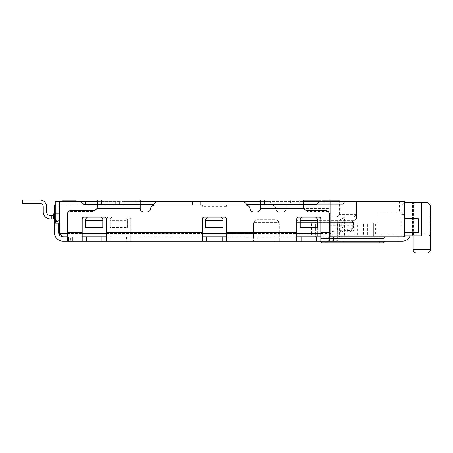 <?xml version="1.0" encoding="UTF-8"?>
<svg xmlns="http://www.w3.org/2000/svg" width="453" height="453" viewBox="0 0 453 453"><rect width="100%" height="100%" fill="white"/><g stroke="black" fill="none" stroke-linecap="round" stroke-linejoin="round"><path stroke-width="0.34" stroke-dasharray="2.27 1.7" d="M317.394 220.577L300.231 220.577L300.231 218.861L301.947 217.146L298.51 217.146A1.716 1.716 0 0 0 296.794 218.861L296.794 232.593L296.794 218.861A1.716 1.716 0 0 1 298.51 217.146L315.679 217.146L317.394 218.861L317.394 227.446L300.231 227.446L300.231 218.861L301.947 217.146L315.679 217.146L317.394 218.861L317.394 233.454L279.286 233.454L279.286 236.885L316.539 236.885L226.415 236.885L226.415 232.593L226.415 241.177L226.415 236.885L222.123 236.885L222.123 241.177L202.383 241.177L202.383 218.861A1.716 1.716 0 0 1 204.099 217.146L224.699 217.146A1.716 1.716 0 0 1 226.415 218.861L226.415 232.593L226.415 218.861A1.716 1.716 0 0 0 224.699 217.146L204.099 217.146A1.716 1.716 0 0 0 202.383 218.861A1.716 1.716 0 0 1 204.099 217.146L224.699 217.146A1.716 1.716 0 0 1 226.415 218.861L226.415 236.885L253.538 236.885L253.538 241.177L253.538 224.009A4.292 4.292 0 0 1 257.831 219.722L274.994 219.722A4.292 4.292 0 0 1 279.286 224.009L279.286 241.177L279.286 236.885L253.538 236.885L253.538 224.009A4.292 4.292 0 0 1 257.831 219.722L274.994 219.722A4.292 4.292 0 0 1 279.286 224.009L279.286 236.885L253.538 236.885L253.538 222.293L279.286 222.293L253.538 222.293L253.538 233.454L59.558 233.454L62.99 236.885L67.282 236.885L67.282 241.177L67.282 214.569A4.292 4.292 0 0 1 68.596 211.477L93.89 211.477L93.89 210.277L93.89 211.477L93.89 211.121L93.89 211.477L68.596 211.477A4.292 4.292 0 0 0 67.282 214.569L67.282 236.885L106.766 236.885L106.766 218.861A1.716 1.716 0 0 1 108.482 217.146L125.645 217.146L127.367 218.861L127.367 227.446L110.198 227.446L110.198 218.861L111.914 217.146L129.082 217.146A1.716 1.716 0 0 1 130.798 218.861L130.798 241.177L130.798 236.885L202.383 236.885L202.383 218.861L202.383 241.177L202.383 236.885L106.251 236.885L106.251 241.177L97.321 241.177L123.074 241.177M403.912 214.569L402.196 212.853L402.196 205.13L403.912 203.414L403.912 214.569L401.165 214.569L401.165 212.853L402.196 212.853L378.164 212.853L378.164 222.808L367.694 222.808L367.694 235.854L421.766 235.854M347.632 222.293L329.926 222.293L329.926 221.438L329.926 222.293L351.386 222.293L356.534 218.861L351.386 222.293L347.632 222.293L348.198 224.009A1.716 0.985 90 0 1 348.329 224.869A1.716 0.985 90 0 1 348.198 225.73L347.343 228.301L329.071 228.301L329.071 232.593A0.861 0.861 0 0 1 329.926 231.738L350.022 231.738L351.641 230.571L337.326 230.877L329.926 231.738A0.861 0.861 0 0 0 329.071 232.593L329.071 221.438L329.071 228.301L337.326 228.301L337.326 231.738L329.071 231.738M330.786 201.693L330.786 236.885L330.786 235.169L357.049 235.169L330.786 235.169L330.786 236.885L404.603 236.885L404.603 201.693L401.165 201.693L401.165 212.853L399.45 212.853L399.45 201.693L356.534 201.693L356.534 218.861L356.534 201.693L339.371 201.693L356.534 201.693L345.379 201.693L342.802 204.269L345.379 201.693L269.846 201.693L272.417 204.269L342.802 204.269L329.926 204.269L329.926 222.293L352.332 222.293L353.198 224.009A1.716 0.985 90 0 1 353.329 224.869A1.716 0.985 90 0 1 353.198 225.73L351.641 228.301L351.641 230.571L352.836 228.301L352.836 226.817M338.799 220.577L344.518 217.146L296.794 217.146L353.957 217.146L344.518 217.146L344.518 222.293L351.386 222.293L296.794 222.293L338.799 222.293C337.253 222.185 337.253 221.613 338.799 220.577L296.794 220.577L296.794 222.293L315.679 222.293L315.679 236.885L296.794 236.885L296.794 232.593L296.794 241.177L296.794 236.03L310.849 236.03L296.794 236.03L296.794 217.146L296.794 220.577L353.957 220.577L353.957 217.146L356.534 214.569L356.534 201.693L356.534 214.569L339.371 214.569L356.534 214.569L356.534 218.861L351.386 222.293L354.133 222.293L352.332 222.293M352.836 222.293L352.836 222.921M329.926 221.438L329.071 221.438M329.071 200.838L329.071 215.43A2.576 2.576 0 0 0 329.926 217.349A2.576 2.576 0 0 1 329.071 215.43L329.524 218.187L329.926 219.518L329.926 218.34A2.576 0.883 0 0 1 329.524 218.187M156.545 201.693L153.975 204.269L156.545 201.693L81.013 201.693L83.59 204.269L153.975 204.269L156.545 201.693L269.846 201.693L272.417 204.269L329.926 204.269L329.926 218.34M274.994 236.885L274.994 241.177L296.794 241.177L296.794 218.861A1.716 1.716 0 0 1 298.51 217.146L315.679 217.146L317.394 218.861L317.394 222.293L329.926 222.293L329.926 219.518M279.286 236.885L279.286 233.454M54.405 229.161L58.697 229.161L58.697 224.869L54.405 224.869L54.405 232.593A8.584 8.584 0 0 0 62.99 241.177L67.282 241.177L67.282 236.885L67.282 241.177L71.823 241.177L62.99 241.177A8.584 8.584 0 0 1 54.405 232.593A8.584 8.584 0 0 0 62.99 241.177L62.99 236.885L68.998 236.885L62.99 236.885L59.558 233.454L62.99 236.885A4.292 4.292 0 0 1 58.697 232.593A4.292 4.292 0 0 0 59.558 235.169L59.558 223.153L55.266 223.153L59.558 223.153L59.558 221.438L55.266 221.438L55.266 223.153L59.558 223.153L59.558 213.884L59.558 224.184L53.55 217.315L53.55 215.43L55.266 215.43L53.55 215.43L55.266 215.43L55.266 218.861L53.55 218.861L53.55 215.43L55.266 215.43L53.55 215.43L55.266 215.43L55.266 218.861L55.266 215.43L53.55 215.43L55.266 215.43L55.266 218.861L53.55 218.861L55.266 218.861L55.266 215.43L55.266 218.861L53.55 218.861L53.55 215.43L55.266 215.43L53.55 215.43L55.266 215.43L53.55 215.43L55.266 215.43L55.266 218.861L55.266 215.43L50.119 215.43L53.55 215.43L51.835 215.43L53.55 215.43L51.835 215.43L53.55 215.43L51.835 215.43L53.55 215.43L51.835 215.43L53.55 215.43L51.835 215.43L53.55 215.43L51.835 215.43L53.55 215.43L51.835 215.43L51.835 218.861L53.55 218.861L53.55 215.43L53.55 218.861L55.266 218.861L53.55 218.861L53.55 215.43L53.55 218.861L53.55 215.43L53.55 218.861L55.266 218.861L55.266 215.43L55.266 218.861L53.55 218.861L53.55 215.43L53.55 218.861L55.266 218.861L55.266 215.43L53.55 215.43L53.55 218.861L53.55 215.43L53.55 218.861L53.55 215.43L53.55 218.861L53.55 215.43L53.55 218.861L55.266 218.861L53.55 218.861L53.55 215.43L53.55 218.861L55.266 218.861L55.266 215.43L55.266 218.861L53.55 218.861L53.55 215.43L53.55 218.861L55.266 218.861L55.266 215.43L55.266 218.861L54.405 218.861M97.321 201.693L119.637 201.693L119.637 204.269L153.975 204.269L83.59 204.269L81.013 201.693L55.266 201.693L55.266 223.153L55.266 201.693L55.266 221.438L59.558 221.438L59.558 201.693L59.558 223.153M275.877 208.941A4.292 4.292 0 0 0 271.607 205.13A4.292 4.292 0 0 1 275.877 208.941A3.431 3.431 0 0 0 279.286 211.993L282.717 211.993A3.431 3.431 0 0 0 286.154 208.561A3.431 3.431 0 0 1 282.717 211.993L279.286 211.993A3.431 3.431 0 0 1 275.877 208.941M126.506 236.885L126.506 241.177L106.766 241.177L106.766 218.861A1.716 1.716 0 0 1 108.482 217.146L125.645 217.146L127.367 218.861L127.367 220.577L110.198 220.577L110.198 218.861L111.914 217.146L129.082 217.146A1.716 1.716 0 0 1 130.798 218.861L130.798 236.885L106.766 236.885L106.766 241.177L67.282 241.177L67.282 214.569A4.292 4.292 0 0 1 71.574 210.277L68.596 211.477L71.574 210.277L93.89 210.277L95.776 209.716L93.89 211.121L95.776 209.716L93.89 210.277L71.574 210.277L93.89 210.277A3.431 3.431 0 0 0 96.863 208.561A3.431 3.431 0 0 1 95.776 209.716A3.431 3.431 0 0 0 96.863 208.561L97.321 207.429L97.321 204.269L140.237 204.269L140.237 199.977L97.321 199.977L97.321 204.269L140.237 204.269L97.321 204.269L140.237 204.269L140.237 208.561L140.237 199.977L140.237 208.561A3.431 3.431 0 0 0 143.675 211.993A3.431 3.431 0 0 1 140.237 208.561A3.431 3.431 0 0 0 143.675 211.993L147.106 211.993A3.431 3.431 0 0 0 150.521 208.941A4.292 4.292 0 0 1 154.784 205.13L271.607 205.13L154.784 205.13A4.292 4.292 0 0 0 150.521 208.941A3.431 3.431 0 0 1 147.106 211.993A3.431 3.431 0 0 0 150.521 208.941A4.292 4.292 0 0 1 154.784 205.13L226.415 205.13L226.415 206.33L226.415 205.13L245.86 205.13A4.292 4.292 0 0 1 250.124 208.941A3.431 3.431 0 0 0 253.538 211.993L256.97 211.993A3.431 3.431 0 0 0 260.401 208.561L260.401 199.977L303.317 199.977L303.317 207.429M315.679 217.146L319.11 217.146A1.716 1.716 0 0 1 320.832 218.861L320.832 232.593L320.832 218.861A1.716 1.716 0 0 0 319.11 217.146L315.679 217.146L319.11 217.146A1.716 1.716 0 0 1 320.832 218.861L320.832 241.177L320.832 232.593L320.832 241.177L328.21 241.177L328.21 240.316L329.071 240.316L328.21 241.177L329.071 241.177L329.071 240.316L328.21 240.316L328.21 241.177L329.071 240.316L337.995 240.316L337.995 241.177L402.196 241.177A8.584 8.584 0 0 0 410.135 235.854L404.988 235.854L410.135 235.854M303.317 199.977L286.154 199.977L286.154 208.561L286.154 204.269L290.447 204.269L290.447 199.977L286.154 199.977L286.154 204.269L329.071 204.269L329.071 215.968M399.45 212.853L378.164 212.853L378.164 222.808L354.818 222.808L354.818 236.885L402.196 236.885A4.292 4.292 0 0 0 404.988 235.854M140.237 201.693L119.637 201.693L119.637 204.269L83.59 204.269L81.013 201.693M85.306 201.693L85.306 204.269M53.55 218.861L53.55 215.43L53.55 218.861L55.266 218.861L55.266 215.43L53.55 215.43L53.55 218.861L51.835 218.861L53.55 218.861L51.835 218.861L53.55 218.861L51.835 218.861L53.55 218.861L51.835 218.861L53.55 218.861L51.835 218.861L53.55 218.861L51.835 218.861L53.55 218.861L51.835 218.861L53.55 218.861L53.55 215.43M50.119 218.861L51.835 218.861L51.835 215.43L51.835 218.861L51.835 215.43L51.835 218.861L51.835 215.43L51.835 218.861L51.835 215.43L51.835 218.861L51.835 215.43L51.835 218.861L51.835 215.43L51.835 218.861L51.835 215.43L51.835 218.861L50.119 218.861A6.869 6.869 0 0 1 43.25 211.993A6.869 6.869 0 0 0 50.119 218.861A6.869 6.869 0 0 1 43.25 211.993L43.25 206.845L43.25 211.993A6.869 6.869 0 0 0 50.119 218.861A6.869 6.869 0 0 1 43.25 211.993L43.25 206.845L43.25 211.993A6.869 6.869 0 0 0 50.119 218.861A6.869 6.869 0 0 1 43.25 211.993L43.25 206.845L43.25 211.993A6.869 6.869 0 0 0 50.119 218.861A6.869 6.869 0 0 1 43.25 211.993L43.25 206.845L43.25 211.993A6.869 6.869 0 0 0 50.119 218.861A6.869 6.869 0 0 1 43.25 211.993L43.25 206.845L43.25 211.993A6.869 6.869 0 0 0 50.119 218.861A6.869 6.869 0 0 1 43.25 211.993L43.25 206.845L43.25 211.993A6.869 6.869 0 0 0 50.119 218.861A6.869 6.869 0 0 1 43.25 211.993L43.25 206.845A3.431 3.431 0 0 0 39.819 203.414L22.65 203.414L22.65 199.977L39.819 199.977A6.869 6.869 0 0 1 46.682 206.845L46.682 211.993A3.431 3.431 0 0 0 50.119 215.43L51.835 215.43M296.794 241.177L301.086 241.177L301.086 236.885L296.794 236.885L296.794 222.293L311.556 222.293L311.556 234.309L296.794 234.309M311.556 234.309L310.849 236.03L337.649 236.03L337.649 234.309L311.556 234.309M315.679 236.885L316.539 236.885L317.394 236.03L317.394 222.293L315.679 222.293M353.957 217.146L336.794 217.146L353.957 217.146L356.534 214.569L353.957 217.146L356.534 214.569L356.534 218.861L351.386 222.293L338.799 222.293M55.266 205.13L115.351 205.13L55.266 205.13L55.266 201.693L115.351 201.693L115.351 205.13L115.351 201.693L55.266 201.693L59.558 201.693L55.266 201.693L55.266 205.13L58.697 205.13L58.697 206.33L57.497 205.13L58.697 205.13L58.697 206.33L57.497 205.13L58.697 205.13L54.405 205.13L54.405 224.869L58.697 224.869L58.697 220.577L54.405 220.577M192.599 205.13L123.929 205.13L192.599 205.13L192.599 201.693L123.929 201.693L192.599 201.693L123.929 201.693L123.929 205.13L192.599 205.13L192.599 201.693L123.929 201.693L200.322 201.693L123.929 201.693L123.929 205.13L200.322 205.13L123.929 205.13L192.599 205.13L192.599 201.693L123.929 201.693L123.929 205.13L200.322 205.13L200.322 201.693L123.929 201.693L123.929 205.13L192.599 205.13L192.599 201.693L123.929 201.693L123.929 205.13L192.599 205.13L192.599 201.693L123.929 201.693L123.929 205.13L192.599 205.13L192.599 201.693L123.929 201.693L200.322 201.693L200.322 205.13L200.322 201.693L200.322 205.13L123.929 205.13L123.929 201.693L123.929 205.13L123.929 201.693L123.929 205.13L123.929 201.693L123.929 205.13L123.929 201.693L123.929 205.13L123.929 201.693L123.929 205.13L192.599 205.13L123.929 205.13L192.599 205.13L192.599 201.693L123.929 201.693L192.599 201.693L192.599 205.13L123.929 205.13L192.599 205.13L192.599 201.693L123.929 201.693L192.599 201.693L192.599 205.13M311.556 222.293L337.649 222.293L337.649 234.309L339.371 234.309L337.649 236.03M329.41 241.177L329.41 236.885L320.832 236.885L328.21 236.885L329.071 237.746L328.21 237.746L328.21 236.885L328.21 237.746L337.995 237.746L337.14 236.885L339.371 236.885L339.371 222.293L337.649 222.293M115.923 241.177L111.806 241.177L115.923 241.177M110.136 241.177L103.38 241.177L110.136 241.177M39.819 203.414L22.65 203.414L22.65 199.977L22.65 203.414L39.819 203.414A3.431 3.431 0 0 1 43.25 206.845A3.431 3.431 0 0 0 39.819 203.414L22.65 203.414L22.65 199.977L22.65 203.414L39.819 203.414L22.65 203.414L22.65 199.977L22.65 203.414L39.819 203.414A3.431 3.431 0 0 1 43.25 206.845A3.431 3.431 0 0 0 39.819 203.414L22.65 203.414L22.65 199.977L22.65 203.414L39.819 203.414L22.65 203.414L22.65 199.977L22.65 203.414L39.819 203.414A3.431 3.431 0 0 1 43.25 206.845A3.431 3.431 0 0 0 39.819 203.414L22.65 203.414L22.65 199.977L22.65 203.414L39.819 203.414L22.65 203.414L22.65 199.977L22.65 203.414L39.819 203.414A3.431 3.431 0 0 1 43.25 206.845M46.682 206.845L46.682 211.993L46.682 206.845A6.869 6.869 0 0 0 39.819 199.977A6.869 6.869 0 0 1 46.682 206.845A6.869 6.869 0 0 0 39.819 199.977A6.869 6.869 0 0 1 46.682 206.845A6.869 6.869 0 0 0 39.819 199.977A6.869 6.869 0 0 1 46.682 206.845A6.869 6.869 0 0 0 39.819 199.977A6.869 6.869 0 0 1 46.682 206.845A6.869 6.869 0 0 0 39.819 199.977A6.869 6.869 0 0 1 46.682 206.845A6.869 6.869 0 0 0 39.819 199.977A6.869 6.869 0 0 1 46.682 206.845A6.869 6.869 0 0 0 39.819 199.977A6.869 6.869 0 0 1 46.682 206.845L46.682 211.993A3.431 3.431 0 0 0 50.119 215.43A3.431 3.431 0 0 1 46.682 211.993A3.431 3.431 0 0 0 50.119 215.43A3.431 3.431 0 0 1 46.682 211.993A3.431 3.431 0 0 0 50.119 215.43A3.431 3.431 0 0 1 46.682 211.993A3.431 3.431 0 0 0 50.119 215.43M111.806 241.177L102.474 241.177L111.806 241.177M347.836 231.738L347.343 230.877L347.343 228.301L351.641 228.301M348.748 231.738L350.933 231.738L352.938 231.172L337.326 231.172L337.326 231.738L348.748 231.738A0.861 0.493 -90 0 0 349.206 231.172L349.807 228.301L337.326 228.301L337.326 222.293L337.326 225.73L329.071 225.73M103.443 241.177L105.917 241.177L103.443 241.177M101.614 204.269L101.614 199.977L97.321 199.977L97.321 206.302L97.321 199.977L140.237 199.977L135.945 199.977L135.945 204.269M97.321 207.429L97.321 206.302L97.321 207.429M352.938 231.172L354.121 229.943L353.402 228.301L349.807 228.301L349.807 222.293M353.821 222.293L354.121 229.943L354.133 222.293M290.447 204.269L329.071 204.269L329.071 199.977L324.778 199.977L324.778 204.269M303.317 204.269L260.401 204.269L303.317 204.269M428.634 235.854A1.716 1.212 90 0 0 429.846 234.139L430.35 234.139L428.634 235.854A1.716 1.716 0 0 0 430.35 234.139L430.35 249.586A3.431 3.431 0 0 1 426.919 253.023A3.431 3.431 0 0 0 430.35 249.586L413.181 249.586A3.431 3.431 0 0 0 416.618 253.023A3.431 3.431 0 0 1 413.181 249.586L413.181 235.854M413.685 202.553L412.473 202.553L412.473 235.854A1.716 1.212 90 0 0 413.685 234.139L413.685 202.553L427.774 202.553L430.35 205.13L430.35 234.139M418.334 232.423L418.334 218.691L404.603 218.691L404.603 232.423L418.334 232.423M101.614 199.977L135.945 199.977M290.447 199.977L324.778 199.977M349.529 230.877L350.022 231.738L350.933 231.738M54.405 232.593L54.405 211.993L54.405 213.708L58.697 213.708L58.697 211.993L54.405 211.993L58.697 211.993L58.697 232.593L58.697 213.708L54.405 213.708M53.55 217.315L53.55 213.884L59.558 213.884L54.405 213.884L54.405 218.295L58.697 223.204M58.697 223.153L58.697 220.577M328.097 211.477L306.755 211.477L306.755 210.277L325.118 210.277L328.097 211.477A4.292 4.292 0 0 1 329.41 214.569L329.41 232.593L320.832 232.593L329.071 232.593L329.071 241.177M321.687 242.893L383.487 242.893M404.603 218.691L404.603 232.423M306.755 210.277L306.755 211.121L305.033 209.818L306.755 210.277M306.755 211.477L306.755 211.121M260.401 208.561L303.782 208.561A3.431 3.431 0 0 0 305.033 209.818M202.383 206.33L202.383 205.13L202.383 206.33L226.415 206.33M58.697 229.161L58.697 232.593M140.237 208.561L96.863 208.561L140.237 208.561L96.863 208.561L97.321 206.302M82.219 241.177L82.219 236.885L106.251 236.885L106.251 218.861A1.716 1.716 0 0 0 104.535 217.146L83.935 217.146A1.716 1.716 0 0 0 82.219 218.861L82.219 236.885L67.282 236.885M328.21 241.177L337.14 241.177L337.14 240.316L337.995 240.316L337.14 241.177L337.995 240.316L337.14 240.316L337.14 241.177L337.995 241.177M404.603 235.854L357.049 235.854L363.572 235.854L363.572 222.808L357.564 222.808L357.564 235.854M367.694 235.854L363.572 235.854M429.846 204.626L429.846 234.139L375.418 234.139L373.702 235.854L373.702 222.808L373.702 235.854M402.196 212.853L402.196 205.13L404.772 202.553L412.473 202.553M404.603 202.723L403.912 203.414M401.165 214.569L401.165 235.854L401.165 201.693L399.45 201.693M62.135 200.838L75.866 200.838L62.135 200.838L62.135 201.693L75.866 201.693L62.135 201.693L62.135 200.838L62.135 201.693L75.866 201.693L75.866 200.838L62.135 200.838M320.486 200.838L303.317 200.838L303.317 201.693L320.486 201.693L320.486 200.838M339.371 200.838L322.202 200.838L322.202 201.693L339.371 201.693L339.371 200.838M54.405 215.6L53.55 215.6M404.603 236.149A4.292 4.292 0 0 1 402.196 236.885L329.41 236.885L329.41 232.593M221.262 217.146L207.531 217.146L221.262 217.146L222.984 218.861L222.984 227.446M101.098 217.146L87.367 217.146L101.098 217.146L102.814 218.861L102.814 227.446M62.99 241.177L62.99 236.885A4.292 4.292 0 0 1 59.558 235.169M70.713 236.885L68.143 236.885L70.713 236.885L68.143 236.885L68.143 241.177L72.435 241.177L68.143 241.177L72.435 241.177L68.143 241.177L68.143 236.885L72.435 236.885L68.998 236.885L72.435 236.885L70.713 236.885L70.713 241.177L70.713 236.885M110.198 220.577L110.198 227.446M127.367 227.446L127.367 220.577M300.231 220.577L300.231 227.446L300.231 218.861L301.947 217.146M325.979 238.601L383.487 238.601L321.687 238.601L325.979 238.601L325.979 237.746L379.195 237.746L379.195 238.601L379.195 237.746L384.342 237.746L325.979 237.746L325.979 238.601M202.383 236.885L226.415 236.885L226.415 241.177L222.123 241.177M317.394 236.03L317.394 233.454M71.823 241.177L72.435 241.177L71.823 241.177L71.823 236.885L71.823 241.177M68.143 236.885L68.143 241.177L68.143 236.885M379.195 241.177L325.979 241.177L379.195 241.177L379.195 242.893M384.342 242.038L325.979 242.038L325.979 241.177L301.086 241.177M319.625 201.693L317.055 204.269L246.67 204.269L244.093 201.693M85.651 227.446L85.651 218.861L87.367 217.146M205.815 227.446L205.815 218.861L207.531 217.146M367.694 222.808L363.572 222.808M375.418 234.139L375.418 222.808M75.866 201.693L75.866 200.838L75.866 201.693L62.135 201.693M260.401 201.693L320.486 201.693M336.794 217.146L339.371 214.569L339.371 201.693L322.202 201.693M253.538 236.885L253.538 233.454M106.766 236.885L130.798 236.885M329.071 237.746L329.071 236.885L328.21 236.885L329.071 237.746L329.071 240.316M320.832 232.593L329.071 232.593L329.071 236.885M296.794 236.885L337.14 236.885L337.14 237.746L337.995 237.746L337.995 240.316L337.995 237.746L337.14 237.746L337.14 236.885L328.21 236.885M379.195 236.885L357.049 236.885L379.195 236.885L379.195 237.746L379.195 236.885M398.079 241.177L398.079 236.885M274.994 241.177L257.831 241.177L257.831 236.885M357.564 222.808L357.049 222.808L357.049 236.885L330.786 236.885M67.282 233.454L82.219 233.454M106.251 233.454L202.383 233.454M226.415 233.454L296.794 233.454M320.832 233.454L329.41 233.454M342.145 241.177L342.145 236.885L357.049 236.885L357.049 222.808L354.818 222.808M337.14 236.885L337.995 237.746L337.995 236.885L337.14 236.885M301.086 236.885L316.539 236.885L316.539 241.177M222.123 236.885L226.415 236.885M342.145 236.885L337.995 236.885M354.818 236.885L344.518 236.885L344.518 222.293L339.371 222.293M339.371 236.885L344.518 236.885M353.198 224.009L329.071 224.009M342.542 222.293L341.828 224.009A1.716 1.24 90 0 0 341.658 224.869A1.716 1.24 90 0 0 341.828 225.73L337.326 225.73L337.326 231.172L329.071 231.172M341.137 231.738A0.861 0.617 -90 0 1 340.554 231.172L339.801 228.301L339.801 222.293M353.198 225.73L341.828 225.73L342.898 228.301L342.898 230.877L342.281 231.738M329.926 217.349A2.576 2.576 0 0 1 329.071 215.43M67.282 232.593L82.219 232.593M202.383 232.593L106.251 232.593M226.415 232.593L296.794 232.593M286.154 208.561L329.071 208.561L286.154 208.561M353.402 222.293L353.402 228.301M353.821 228.301L352.836 228.301M54.405 209.422L55.266 209.422M68.998 236.885L68.998 241.177L68.998 236.885M325.979 242.893L325.979 242.038L320.832 242.038M68.499 236.885L68.499 241.177L68.499 236.885M325.979 237.746L320.832 237.746L325.979 237.746L325.979 236.885L325.979 237.746M206.676 241.177L206.676 236.885M111.059 241.177L111.059 236.885M384.342 236.885L384.342 237.746L383.487 238.601M72.435 236.885L72.435 241.177L72.435 236.885M320.832 237.746L320.832 236.885"/><path stroke-width="0.68" d="M123.074 241.177L106.251 241.177L106.251 218.861A1.716 1.716 0 0 0 104.535 217.146L101.098 217.146L102.814 218.861L102.814 220.577L85.651 220.577L85.651 218.861L87.367 217.146L83.935 217.146A1.716 1.716 0 0 0 82.219 218.861L82.219 241.177L62.99 241.177A8.584 8.584 0 0 1 54.405 232.593L54.405 205.13L55.266 205.13M416.618 253.023L426.919 253.023L416.618 253.023A3.431 3.431 0 0 1 413.181 249.586L413.181 235.854M135.945 204.269L135.945 199.977L140.237 199.977L140.237 204.269L83.59 204.269L81.013 201.693L97.321 201.693M85.306 201.693L85.306 204.269M54.405 218.861L53.55 218.861L53.55 213.884L54.405 213.708M53.55 218.861L50.119 218.861A6.869 6.869 0 0 1 43.25 211.993L43.25 206.845A3.431 3.431 0 0 0 39.819 203.414L22.65 203.414L22.65 199.977L39.819 199.977A6.869 6.869 0 0 1 46.682 206.845L46.682 211.993L46.682 206.845M50.119 215.43A3.431 3.431 0 0 1 46.682 211.993A3.431 3.431 0 0 0 50.119 215.43A3.431 3.431 0 0 1 46.682 211.993A3.431 3.431 0 0 0 50.119 215.43A3.431 3.431 0 0 1 46.682 211.993A3.431 3.431 0 0 0 50.119 215.43A3.431 3.431 0 0 1 46.682 211.993A3.431 3.431 0 0 0 50.119 215.43L51.835 215.43L51.835 218.861L50.119 218.861M43.25 206.845A3.431 3.431 0 0 0 39.819 203.414A3.431 3.431 0 0 1 43.25 206.845A3.431 3.431 0 0 0 39.819 203.414A3.431 3.431 0 0 1 43.25 206.845A3.431 3.431 0 0 0 39.819 203.414A3.431 3.431 0 0 1 43.25 206.845A3.431 3.431 0 0 0 39.819 203.414M135.945 199.977L101.614 199.977L101.614 204.269M97.321 206.302L96.863 208.561L97.321 207.429L97.321 199.977L101.614 199.977M299.025 204.269L299.025 199.977L303.317 199.977L303.317 204.269L260.401 204.269L260.401 208.561A3.431 3.431 0 0 1 256.97 211.993L253.538 211.993A3.431 3.431 0 0 1 250.124 208.941A4.292 4.292 0 0 0 245.86 205.13L154.784 205.13A4.292 4.292 0 0 0 150.521 208.941A3.431 3.431 0 0 1 147.106 211.993L143.675 211.993A3.431 3.431 0 0 1 140.237 208.561L140.237 204.269L153.975 204.269L156.545 201.693L260.401 201.693M299.025 199.977L264.694 199.977L264.694 204.269M244.093 201.693L246.67 204.269L260.401 204.269L260.401 199.977L264.694 199.977M410.135 235.854A8.584 8.584 0 0 1 402.196 241.177L329.41 241.177L329.41 214.569A4.292 4.292 0 0 0 325.118 210.277L306.755 210.277A3.431 3.431 0 0 1 303.782 208.561L303.317 207.429L303.317 204.269L317.055 204.269L319.625 201.693L330.786 201.693L330.786 236.885L329.41 236.885M404.603 235.854L421.766 235.854L421.766 202.553L427.774 202.553L430.35 205.13L430.35 249.586A3.431 3.431 0 0 1 426.919 253.023A3.431 3.431 0 0 0 430.35 249.586L413.181 249.586M260.401 208.561L303.782 208.561L303.317 206.302M303.317 199.977L329.071 199.977L329.071 200.838M53.55 217.315L54.405 218.295L54.405 232.593M58.697 232.593A4.292 4.292 0 0 0 62.99 236.885A4.292 4.292 0 0 1 58.697 232.593L58.697 223.153M140.237 208.561L96.863 208.561A3.431 3.431 0 0 1 93.89 210.277L71.574 210.277A4.292 4.292 0 0 0 67.282 214.569L67.282 241.177L62.99 241.177M379.195 242.893L321.687 242.893L320.832 242.038L384.342 242.038L383.487 242.893L379.195 242.893L379.195 241.177M404.603 232.423L418.334 232.423L418.334 218.691L404.603 218.691M51.835 215.43L53.55 215.43M315.679 217.146L317.394 218.861L317.394 220.577L300.231 220.577L300.231 218.861L301.947 217.146L319.11 217.146A1.716 1.716 0 0 1 320.832 218.861L320.832 241.177L325.979 241.177L325.979 242.893M301.086 236.885L301.086 241.177L296.794 241.177L296.794 218.861A1.716 1.716 0 0 1 298.51 217.146L301.947 217.146M221.262 217.146L222.984 218.861L222.984 220.577L205.815 220.577L205.815 218.861L207.531 217.146L224.699 217.146A1.716 1.716 0 0 1 226.415 218.861L226.415 241.177L257.831 241.177M126.506 241.177L202.383 241.177L202.383 218.861A1.716 1.716 0 0 1 204.099 217.146L207.531 217.146M87.367 217.146L101.098 217.146M421.766 202.553L404.603 202.723M319.625 201.693L303.317 201.693L303.317 200.838L320.486 200.838L320.486 201.693M322.202 201.693L322.202 200.838L339.371 200.838L339.371 201.693M62.135 201.693L62.135 200.838L75.866 200.838L75.866 201.693M53.55 215.6L54.405 215.6M58.697 223.204L59.558 224.184L59.558 223.153L59.558 235.169M206.676 236.885L206.676 241.177L101.959 241.177L101.959 236.885M296.794 241.177L222.123 241.177L222.123 236.885M329.41 241.177L316.539 241.177L316.539 236.885M404.988 235.854A4.292 4.292 0 0 1 404.603 236.149M81.013 201.693L55.266 201.693L55.266 223.153L59.558 223.153M85.651 220.577L85.651 227.446L102.814 227.446L102.814 220.577M205.815 220.577L205.815 227.446L222.984 227.446L222.984 220.577M300.231 220.577L300.231 227.446L317.394 227.446L317.394 220.577M330.786 201.693L404.603 201.693L404.603 236.885L330.786 236.885M67.282 236.885L62.99 236.885L59.558 233.454L67.282 233.454M398.079 241.177L398.079 236.885M301.086 241.177L316.539 241.177M206.676 241.177L222.123 241.177M86.506 236.885L86.506 241.177L101.959 241.177M86.506 241.177L82.219 241.177M140.237 201.693L156.545 201.693M82.219 233.454L106.251 233.454M202.383 233.454L226.415 233.454M296.794 233.454L320.832 233.454M329.41 233.454L330.786 233.454M106.251 236.885L82.219 236.885M226.415 236.885L202.383 236.885M320.832 236.885L296.794 236.885M55.266 209.422L54.405 209.422M82.219 232.593L67.282 232.593M202.383 232.593L106.251 232.593M296.794 232.593L226.415 232.593M329.41 232.593L320.832 232.593M333.436 236.885L333.436 241.177M384.342 242.038L385.203 241.177M320.832 242.038L319.971 241.177M320.832 237.746L321.687 238.601"/></g></svg>
